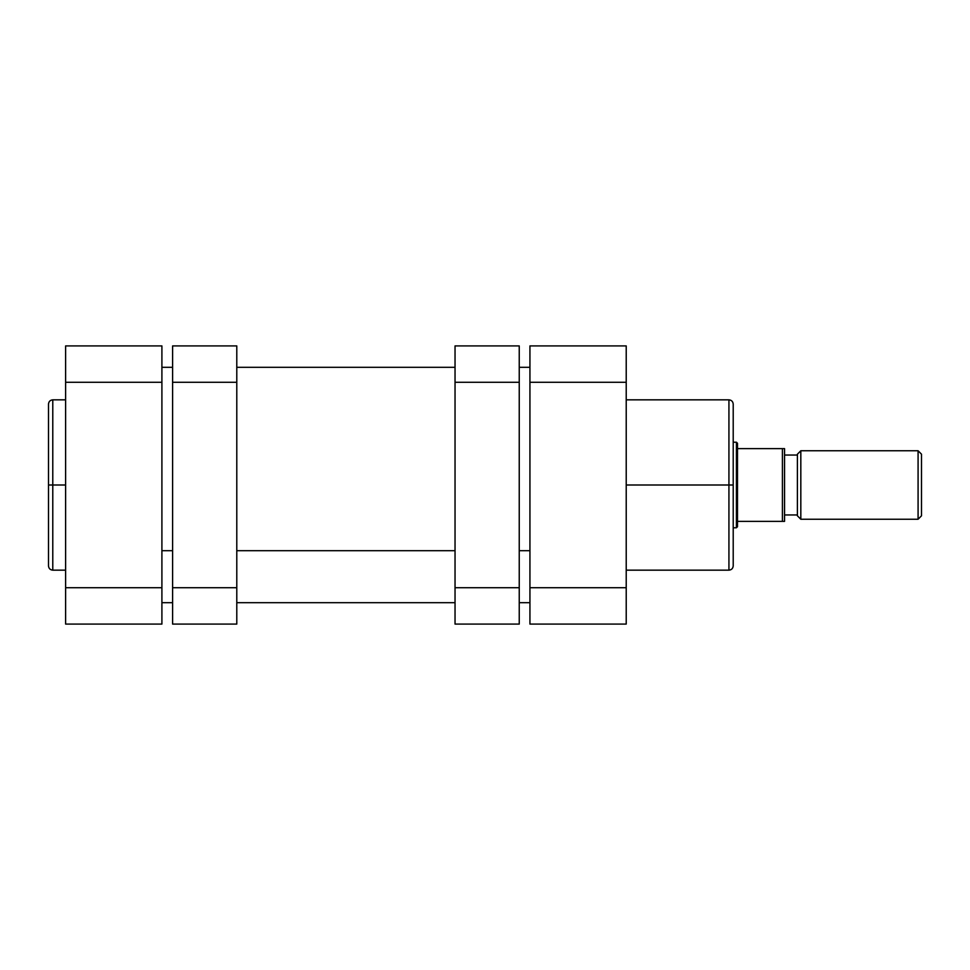 <?xml version="1.0" encoding="UTF-8"?>
<svg xmlns="http://www.w3.org/2000/svg" width="970" height="970" viewBox="0 0 970 970"><rect width="100%" height="100%" fill="white"/><g stroke="black" fill="none" stroke-linecap="round" stroke-linejoin="round"><path stroke-width="1.45" d="M52.78 570.166C50.185 569.899 48.755 568.481 48.5 565.886L48.5 485L48.5 565.886L48.5 485L52.78 485L52.78 570.166L52.78 399.834C50.185 400.101 48.755 401.519 48.5 404.114L48.5 485L48.5 404.114L48.5 485L52.78 485L52.78 399.834L52.78 485L65.62 485L52.78 485L52.78 570.166L65.62 570.166M65.62 345.914L65.62 624.086L161.905 624.086L161.905 345.914L65.62 345.914L65.62 587.711L161.905 587.711L161.905 382.289L65.62 382.289L161.905 382.289L161.905 345.914L65.62 345.914M161.905 624.086L65.62 624.086L65.62 587.711L161.905 587.711L161.905 624.086M161.905 550.705L172.599 550.705L161.905 550.705M236.789 550.705L455.039 550.705L236.789 550.705M519.241 550.705L529.935 550.705L519.241 550.705M626.22 570.166L728.931 570.166L728.931 485L626.22 485L728.931 485L728.931 399.834L728.931 485L733.211 485L733.211 404.114C732.944 401.519 731.525 400.101 728.931 399.834L626.22 399.834M728.931 570.166C731.525 569.899 732.944 568.481 733.211 565.886L733.211 485L728.931 485L728.931 399.834M626.22 382.289L626.22 345.914L529.935 345.914L529.935 624.086L626.22 624.086L626.22 382.289L626.22 587.711L529.935 587.711L529.935 382.289L626.22 382.289L626.22 345.914L529.935 345.914L529.935 382.289L626.22 382.289M626.22 624.086L529.935 624.086L529.935 587.711L626.22 587.711L626.22 624.086M733.211 485L733.211 565.886L733.211 485M728.931 485L728.931 570.166L728.931 485M918.081 450.759L921.5 454.19L921.5 515.81L918.081 519.241L800.82 519.241L797.401 515.81L797.401 454.19L800.82 450.759L918.081 450.759L800.82 450.759L800.82 519.241L918.081 519.241L918.081 450.759L918.081 519.241L921.5 515.81L921.5 454.19L918.081 450.759M784.56 448.625L737.491 448.625L737.491 443.278L736.412 442.211L733.211 442.211L736.412 442.211L736.412 527.789L733.211 527.789L736.412 527.789L737.491 526.722L736.412 527.789L736.412 442.211L737.491 443.278L737.491 521.375L784.56 521.375L784.56 448.625L784.56 521.375M797.401 514.961L784.56 514.961L797.401 514.961M784.56 455.039L797.401 455.039L784.56 455.039M737.491 521.375L737.491 526.722L737.491 521.375L782.414 521.375L782.414 448.625L737.491 448.625L737.491 521.375M782.414 448.625L784.475 448.625L782.414 448.625L782.414 521.375L784.475 521.375L783.093 521.375M800.82 519.241L800.82 450.759L797.401 454.19L797.401 515.81L800.82 519.241M455.039 345.914L455.039 624.086L519.241 624.086L519.241 587.711L519.241 624.086L455.039 624.086L455.039 382.289L519.241 382.289L519.241 587.711L455.039 587.711L519.241 587.711L519.241 345.914L519.241 382.289L455.039 382.289L455.039 345.914L519.241 345.914L455.039 345.914M236.789 382.289L236.789 345.914L172.599 345.914L172.599 382.289L172.599 345.914L236.789 345.914L236.789 587.711L236.789 382.289L172.599 382.289L236.789 382.289M236.789 624.086L236.789 587.711L172.599 587.711L172.599 382.289L172.599 624.086L172.599 587.711L236.789 587.711L236.789 624.086L172.599 624.086L236.789 624.086M52.78 399.834L65.62 399.834M529.935 367.315L519.241 367.315M455.039 367.315L236.789 367.315M172.599 367.315L161.905 367.315M529.935 602.685L519.241 602.685M455.039 602.685L236.789 602.685M172.599 602.685L161.905 602.685"/></g></svg>
